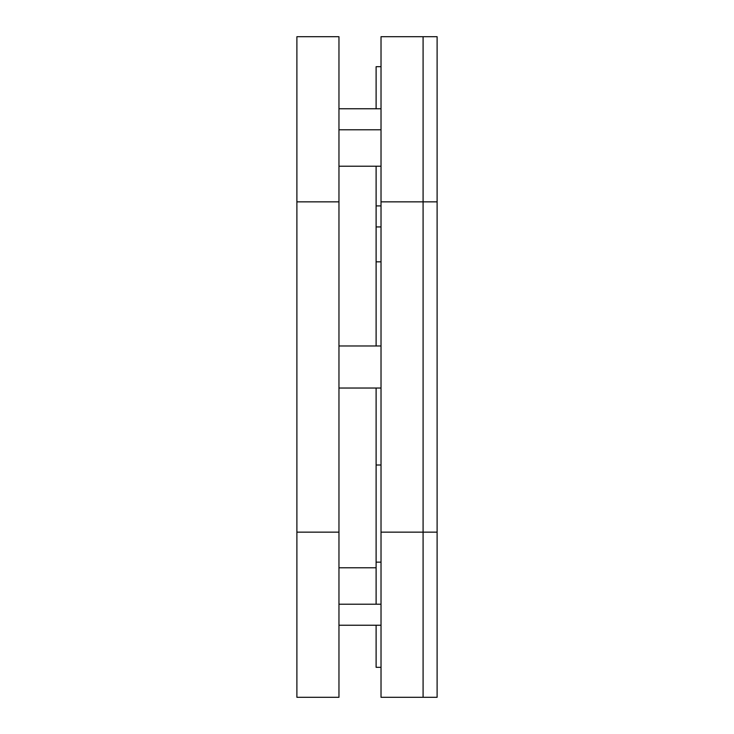 <?xml version="1.0" encoding="UTF-8"?>
<svg xmlns="http://www.w3.org/2000/svg" width="734" height="734" viewBox="0 0 734 734"><rect width="100%" height="100%" fill="white"/><g stroke="black" fill="none" stroke-linecap="round" stroke-linejoin="round"><path stroke-width="1.1" d="M423.087 697.3L423.087 36.7L437.106 36.7L437.106 697.3L437.106 36.7L423.087 36.7L423.087 201.85L437.106 201.85L423.087 201.85L423.087 36.7L381.019 36.7L423.087 36.7L423.087 532.15L437.106 532.15L423.087 532.15L423.087 201.85L423.087 697.3L423.087 532.15L423.087 697.3L437.106 697.3L381.019 697.3L381.019 36.7L381.019 201.85L423.087 201.85L381.019 201.85L381.019 532.15L423.087 532.15L381.019 532.15L381.019 697.3L423.087 697.3M381.019 667.307L376.111 667.307L376.111 625.24L376.111 667.307L381.019 667.307M381.019 562.143L381.019 604.21L376.111 604.21L376.111 388.029L376.111 464.998L381.019 464.998L376.111 464.998L376.111 562.143L381.019 562.143L376.111 562.143L376.111 604.21L381.019 604.21L381.019 562.143M381.019 261.836L381.019 345.971L376.111 345.971L376.111 166.223L376.111 205.905L381.019 205.905L376.111 205.905L376.111 226.934L381.019 226.934L376.111 226.934L376.111 261.836L381.019 261.836L376.111 261.836L376.111 345.971L381.019 345.971L381.019 261.836M381.019 66.693L381.019 108.76L376.111 108.76L376.111 66.693L381.019 66.693L376.111 66.693L376.111 108.76L381.019 108.76L381.019 66.693M296.894 697.3L296.894 36.7L338.961 36.7L338.961 697.3L338.961 36.7L296.894 36.7L296.894 201.85L338.961 201.85L296.894 201.85L296.894 532.15L338.961 532.15L296.894 532.15L296.894 697.3L338.961 697.3L296.894 697.3M338.961 108.76L381.019 108.76L381.019 129.79L381.019 108.76L338.961 108.76L338.961 129.79L381.019 129.79L338.961 129.79L338.961 108.76M338.961 166.223L381.019 166.223L338.961 166.223M338.961 625.24L381.019 625.24L381.019 604.21L381.019 625.24L338.961 625.24L338.961 604.21L381.019 604.21L338.961 604.21L338.961 625.24M338.961 567.777L376.111 567.777L338.961 567.777M338.961 345.971L381.019 345.971L381.019 388.029L381.019 345.971L338.961 345.971L338.961 388.029L381.019 388.029L338.961 388.029L338.961 345.971"/></g></svg>
